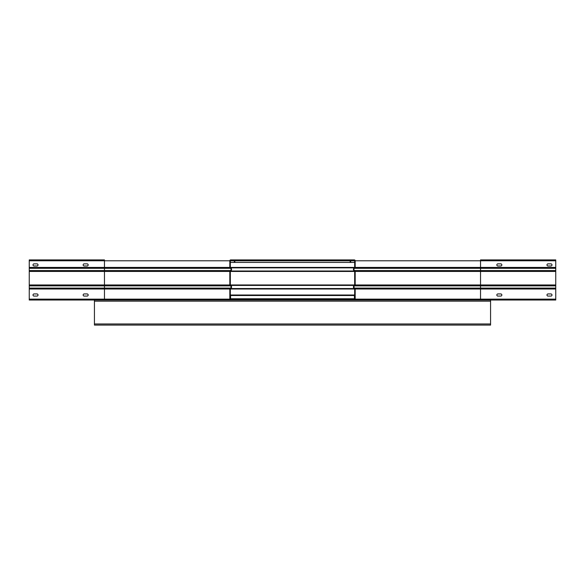 <?xml version="1.0" encoding="UTF-8"?>
<svg xmlns="http://www.w3.org/2000/svg" width="585" height="585" viewBox="0 0 585 585"><rect width="100%" height="100%" fill="white"/><g stroke="black" fill="none" stroke-linecap="round" stroke-linejoin="round"><path stroke-width="0.88" d="M354.298 259.908L351.044 259.908A0.877 0.877 0 0 0 350.166 260.786L350.166 262.416L350.664 262.416L350.664 260.786A0.373 0.373 0 0 1 351.044 260.405L354.298 260.405A0.373 0.373 0 0 1 354.678 260.786L354.678 267.411A0.505 0.505 0 0 1 354.4 267.864A1.755 1.755 0 0 0 354.4 271.009A0.505 0.505 0 0 1 354.678 271.455L354.678 284.961A0.505 0.505 0 0 1 354.4 285.414A1.755 1.755 0 0 0 354.4 288.559A0.505 0.505 0 0 1 354.678 289.005L354.678 299.147A0.373 0.373 0 0 1 354.298 299.52L346.4 299.52L346.4 300.025L354.298 300.025A0.877 0.877 0 0 0 355.175 299.147L355.175 289.005A1.002 1.002 0 0 0 354.62 288.105A1.25 1.25 0 0 1 354.62 285.86A1.002 1.002 0 0 0 355.175 284.961L355.175 271.455A1.002 1.002 0 0 0 354.62 270.555A1.25 1.25 0 0 1 354.62 268.31A1.002 1.002 0 0 0 355.175 267.411L355.175 260.786A0.877 0.877 0 0 0 354.298 259.908L230.702 259.908A0.877 0.877 0 0 0 229.825 260.786L229.825 267.411A1.002 1.002 0 0 0 230.38 268.31A1.25 1.25 0 0 1 230.38 270.555A1.002 1.002 0 0 0 229.825 271.455L229.825 284.961A1.002 1.002 0 0 0 230.38 285.86A1.25 1.25 0 0 1 230.38 288.105A1.002 1.002 0 0 0 229.825 289.005L229.825 299.147A0.877 0.877 0 0 0 230.702 300.025L238.6 300.025L238.6 299.52L230.702 299.52A0.373 0.373 0 0 1 230.322 299.147L230.322 289.005A0.505 0.505 0 0 1 230.6 288.559A1.755 1.755 0 0 0 230.6 285.414A0.505 0.505 0 0 1 230.322 284.961L230.322 271.455A0.505 0.505 0 0 1 230.6 271.009A1.755 1.755 0 0 0 230.6 267.864A0.505 0.505 0 0 1 230.322 267.411L230.322 260.786A0.373 0.373 0 0 1 230.702 260.405L233.956 260.405A0.373 0.373 0 0 1 234.336 260.786L234.336 262.416L230.322 262.416M230.702 259.908L233.956 259.908A0.877 0.877 0 0 1 234.834 260.786L234.834 262.416L234.336 262.416M230.702 300.025L29.25 300.025L29.25 259.908L104.466 259.908L104.466 267.411L29.25 267.411M87.099 296.076L84.218 296.076A1.068 1.068 0 0 1 83.15 295.008A1.068 1.068 0 0 1 84.218 293.941L87.099 293.941A1.068 1.068 0 0 1 88.167 295.008A1.068 1.068 0 0 1 87.099 296.076A1.068 1.068 0 0 0 88.167 295.008A1.068 1.068 0 0 0 87.099 293.941M36.957 296.076L34.076 296.076A1.068 1.068 0 0 1 33.009 295.008A1.068 1.068 0 0 1 34.076 293.941L36.957 293.941A1.068 1.068 0 0 1 38.025 295.008A1.068 1.068 0 0 1 36.957 296.076A1.068 1.068 0 0 0 38.025 295.008A1.068 1.068 0 0 0 36.957 293.941M34.076 263.857L36.957 263.857A1.068 1.068 0 0 1 38.025 264.925A1.068 1.068 0 0 1 36.957 265.985L34.076 265.985A1.068 1.068 0 0 1 33.009 264.925A1.068 1.068 0 0 1 34.076 263.857A1.068 1.068 0 0 0 33.009 264.925A1.068 1.068 0 0 0 34.076 265.985M84.218 263.857L87.099 263.857A1.068 1.068 0 0 1 88.167 264.925A1.068 1.068 0 0 1 87.099 265.985L84.218 265.985A1.068 1.068 0 0 1 83.15 264.925A1.068 1.068 0 0 1 84.218 263.857A1.068 1.068 0 0 0 83.15 264.925A1.068 1.068 0 0 0 84.218 265.985M555.75 259.908L480.534 259.908L480.534 260.786L555.75 260.786L555.75 259.908M354.298 300.025L555.75 300.025L555.75 288.105L480.534 288.105L480.534 260.786L355.175 260.786M555.75 260.786L555.75 288.105M500.782 293.941A1.068 1.068 0 0 1 501.85 295.008A1.068 1.068 0 0 1 500.782 296.076L497.901 296.076A1.068 1.068 0 0 1 496.833 295.008A1.068 1.068 0 0 1 497.901 293.941L500.782 293.941A1.068 1.068 0 0 1 501.85 295.008A1.068 1.068 0 0 1 500.782 296.076M550.924 293.941A1.068 1.068 0 0 1 551.991 295.008A1.068 1.068 0 0 1 550.924 296.076L548.043 296.076A1.068 1.068 0 0 1 546.975 295.008A1.068 1.068 0 0 1 548.043 293.941L550.924 293.941A1.068 1.068 0 0 1 551.991 295.008A1.068 1.068 0 0 1 550.924 296.076M354.4 288.559L229.927 288.559M354.678 262.416L350.664 262.416M500.782 263.857A1.068 1.068 0 0 1 501.85 264.925A1.068 1.068 0 0 1 500.782 265.985L497.901 265.985A1.068 1.068 0 0 1 496.833 264.925A1.068 1.068 0 0 1 497.901 263.857L500.782 263.857A1.068 1.068 0 0 1 501.85 264.925A1.068 1.068 0 0 1 500.782 265.985M550.924 263.857A1.068 1.068 0 0 1 551.991 264.925A1.068 1.068 0 0 1 550.924 265.985L548.043 265.985A1.068 1.068 0 0 1 546.975 264.925A1.068 1.068 0 0 1 548.043 263.857L550.924 263.857A1.068 1.068 0 0 1 551.991 264.925A1.068 1.068 0 0 1 550.924 265.985M84.218 296.076A1.068 1.068 0 0 1 83.15 295.008A1.068 1.068 0 0 1 84.218 293.941M34.076 296.076A1.068 1.068 0 0 1 33.009 295.008A1.068 1.068 0 0 1 34.076 293.941M497.901 296.076A1.068 1.068 0 0 1 496.833 295.008A1.068 1.068 0 0 1 497.901 293.941M548.043 296.076A1.068 1.068 0 0 1 546.975 295.008A1.068 1.068 0 0 1 548.043 293.941M36.957 263.857A1.068 1.068 0 0 1 38.025 264.925A1.068 1.068 0 0 1 36.957 265.985M497.901 265.985A1.068 1.068 0 0 1 496.833 264.925A1.068 1.068 0 0 1 497.901 263.857M548.043 265.985A1.068 1.068 0 0 1 546.975 264.925A1.068 1.068 0 0 1 548.043 263.857M87.099 263.857A1.068 1.068 0 0 1 88.167 264.925A1.068 1.068 0 0 1 87.099 265.985M350.166 262.416L234.834 262.416M555.75 299.147L480.534 299.147L480.534 300.025L104.466 300.025L104.466 299.147L29.25 299.147M490.566 300.025L490.566 325.092L94.434 325.092L94.434 300.025M354.678 295.008L230.322 295.008M230.57 299.498L230.57 295.008M354.43 295.008L354.43 299.498M238.6 299.52L346.4 299.52M298.767 300.025L298.767 299.52M297.224 299.798L296.639 300.025M286.233 299.52L286.233 300.025M229.927 271.009L354.4 271.009M229.927 267.864L354.4 267.864M29.25 289.005L104.466 289.005L104.466 299.147L229.825 299.147M29.25 285.86L104.466 285.86L104.466 289.005L229.825 289.005M229.927 285.414L354.4 285.414M29.25 268.31L104.466 268.31L104.466 270.555L230.38 270.555M229.825 267.411L104.466 267.411L104.466 268.31L230.38 268.31M29.25 288.105L230.38 288.105M229.825 284.961L104.466 284.961L104.466 285.86L230.38 285.86M29.25 271.455L104.466 271.455L104.466 284.961L29.25 284.961M29.25 270.555L104.466 270.555L104.466 271.455L229.825 271.455M29.25 260.786L229.825 260.786M230.322 260.786L234.336 260.786M355.175 299.147L480.534 299.147L480.534 289.005L555.75 289.005M355.175 289.005L480.534 289.005L480.534 288.105L354.62 288.105M350.664 260.786L354.678 260.786M555.75 267.411L355.175 267.411M555.75 268.31L354.62 268.31M354.62 270.555L555.75 270.555M355.175 271.455L555.75 271.455M555.75 284.961L355.175 284.961M555.75 285.86L354.62 285.86M230.322 289.005L354.678 289.005M354.678 284.961L230.322 284.961M230.322 271.455L354.678 271.455M354.678 267.411L230.322 267.411M234.834 260.786L350.166 260.786M94.434 301.151L490.566 301.151M490.566 323.966L94.434 323.966M354.678 298.76L230.322 298.76M230.322 295.505L354.678 295.505M286.606 300.025L286.606 299.52M298.394 299.52L298.394 300.025"/></g></svg>
